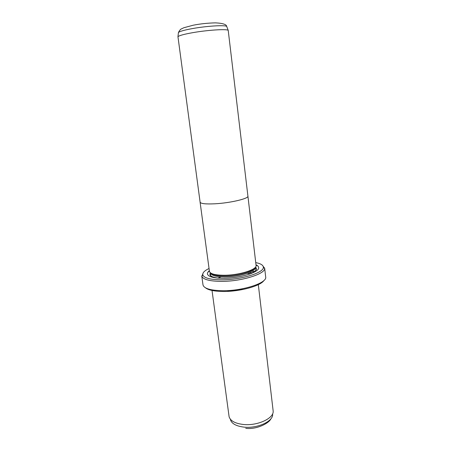<?xml version="1.0" encoding="UTF-8"?>
<svg xmlns="http://www.w3.org/2000/svg" width="451" height="451" viewBox="0 0 451 451"><rect width="100%" height="100%" fill="white"/><g stroke="black" fill="none" stroke-linecap="round" stroke-linejoin="round"><path stroke-width="0.68" d="M200.092 202.031L200.092 202.166C200.684 203.689 205.611 204.235 214.885 203.796C230.224 203.023 248.969 198.564 247.915 196.123L228.212 30.335C226.814 28.825 207.584 30.031 192.684 32.675C184.081 34.208 179.171 35.544 177.953 36.683L200.109 202.166C200.695 203.689 205.622 204.23 214.89 203.796C230.219 203.018 248.952 198.564 247.903 196.129L247.887 195.993M200.092 202.166L209.427 271.327C210.149 273.881 215.059 275.189 224.158 275.251C239.205 275.273 257.301 269.54 256.072 265.43L247.915 196.123M254.725 267.917C252.977 271.722 237.367 276.04 224.756 276.04C217.737 276.029 213.267 275.149 211.356 273.396M256.044 265.188L257.871 266.005M256.005 264.844C257.842 265.656 258.733 266.642 258.671 267.815C259.066 272.365 239.611 278.363 223.578 278.312C214.095 278.244 208.74 276.897 207.505 274.281C207.156 273.159 207.77 271.981 209.349 270.741M258.322 284.632L273.182 411.199C273.83 418.387 257.453 425.975 243.534 424.492C235.281 423.551 230.472 420.975 229.108 416.769L212.026 290.478M224.451 278.301L224.761 278.222M247.255 273.345L250.694 273.695M209.05 268.497C204.365 270.747 202.307 272.928 202.871 275.054C204.303 278.132 210.611 279.721 221.785 279.823C240.795 279.902 263.852 272.77 263.356 267.415C263.373 265.216 260.83 263.61 255.74 262.6M262.443 265.301L264.658 268.424C265.233 274.022 241.262 281.48 221.486 281.373C209.867 281.255 203.328 279.586 201.856 276.362L203.226 272.782M263.953 280.46C260.808 285.866 240.028 291.65 223.313 291.476C214.338 291.374 208.413 290.162 205.538 287.839M201.76 275.927L202.995 284.88C203.953 288.533 210.527 290.478 222.709 290.709C243.061 290.963 267.426 282.845 265.678 276.959L264.647 267.984M249.318 272.562L252.549 272.804M254.527 271.57L251.934 271.299M244.008 289.254L227.039 291.397M207.832 272.331L209.394 271.079M226.887 26.897L226.706 26.429C225.32 24.884 206.868 25.978 192.583 28.554C184.335 30.048 179.616 31.373 178.438 32.528L178.376 33.024M249.668 274.078C254.663 271.609 256.732 270.042 255.892 269.365L255.131 267.584C256.292 271.53 239.137 277.004 224.874 276.965C216.238 276.891 211.57 275.629 210.876 273.176L210.583 275.087C210.662 276.322 213.064 277.326 217.782 278.104M255.508 267.093C257.656 269.084 255.976 271.316 250.468 273.791M230.416 419.678C231.735 423.743 236.352 426.234 244.256 427.148C257.572 428.591 273.244 421.296 272.641 414.345M217.743 278.104L221.131 276.88M216.937 278.025C210.983 276.999 208.802 275.257 210.391 272.793M228.212 30.335L226.706 26.429C226.47 24.405 222.709 23.221 215.426 22.866C207.578 23.057 200.188 23.835 193.254 25.211L183.895 27.72L181.697 28.779C180.642 29.05 179.554 30.302 178.438 32.528L177.953 36.683M202.871 275.054L201.856 276.362M263.356 267.415L264.658 268.424M245.739 428.343C256.692 429.718 269.174 423.19 270.966 418.703"/></g></svg>
